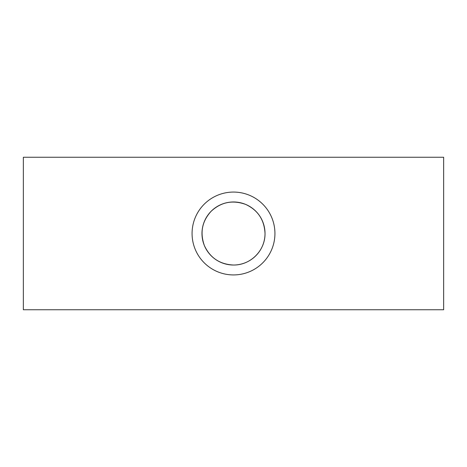 <?xml version="1.0" encoding="UTF-8"?>
<svg xmlns="http://www.w3.org/2000/svg" width="467" height="467" viewBox="0 0 467 467"><rect width="100%" height="100%" fill="white"/><g stroke="black" fill="none" stroke-linecap="round" stroke-linejoin="round"><path stroke-width="0.7" d="M265.022 233.5C264.328 219.788 257.872 210.092 245.648 204.412C232.671 199.771 221.189 202.036 211.212 211.212C202.036 221.195 199.771 232.671 204.412 245.648C210.121 257.889 219.817 264.345 233.5 265.022C250.528 265.291 265.274 250.575 265.022 233.5A31.523 31.523 0 0 1 217.739 260.802A31.523 31.523 0 0 1 217.739 206.198A31.523 31.523 0 0 1 265.022 233.5M192.071 233.5A41.429 41.429 0 0 0 254.217 269.377A41.429 41.429 0 0 0 254.217 197.623A41.429 41.429 0 0 0 192.071 233.5M443.65 157.245L443.65 309.755L23.35 309.755L23.35 157.245L443.65 157.245"/></g></svg>
